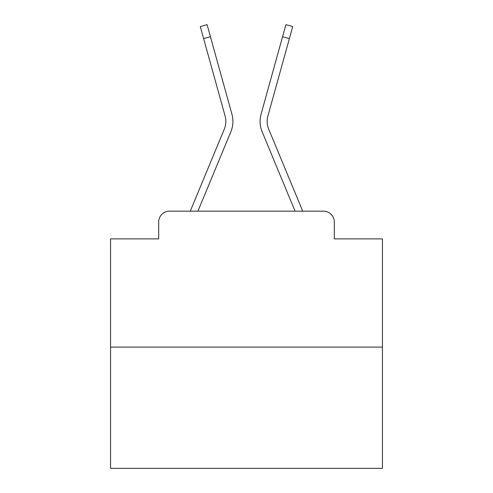 <?xml version="1.0" encoding="UTF-8"?>
<svg xmlns="http://www.w3.org/2000/svg" width="493" height="493" viewBox="0 0 493 493"><rect width="100%" height="100%" fill="white"/><g stroke="black" fill="none" stroke-linecap="round" stroke-linejoin="round"><path stroke-width="0.74" d="M158.684 222.029L158.684 238.889L158.684 222.029A10.877 10.877 0 0 1 169.561 211.158L190.36 211.158A34.257 34.257 0 0 1 191.204 208.903L224.303 129.148A20.121 20.121 0 0 0 225.104 116.058L200.281 26.542L207.091 24.65L210.437 36.704L203.621 38.59M382.439 347.097L110.561 347.097L110.561 468.35L382.439 468.35L382.439 238.889L334.316 238.889L334.316 222.029A10.877 10.877 0 0 0 323.439 211.158L169.561 211.158M110.561 347.097L110.561 238.889L158.684 238.889M210.437 36.704L231.92 114.173A27.189 27.189 0 0 1 230.829 131.859L197.927 211.158L230.829 131.859L197.927 211.158L230.829 131.859L197.927 211.158L230.829 131.859L197.927 211.158L230.829 131.859L197.927 211.158L230.829 131.859L197.927 211.158L230.829 131.859L197.927 211.158L230.829 131.859L197.927 211.158L230.829 131.859L197.927 211.158L230.829 131.859L197.927 211.158L230.829 131.859L197.927 211.158L230.829 131.859L197.927 211.158L230.829 131.859L197.927 211.158L230.829 131.859L197.927 211.158L230.829 131.859L197.927 211.158L230.829 131.859L197.927 211.158L230.829 131.859L197.927 211.158L230.829 131.859L197.927 211.158L230.829 131.859L197.927 211.158L204.09 211.158M288.91 211.158L295.073 211.158L262.171 131.859A27.189 27.189 0 0 1 261.08 114.173L285.909 24.65L292.719 26.542L289.379 38.59L282.563 36.704M289.379 38.59L267.896 116.058A20.121 20.121 0 0 0 268.697 129.148A20.121 20.121 0 0 1 267.896 116.058A20.121 20.121 0 0 0 268.697 129.148A20.121 20.121 0 0 1 267.896 116.058A20.121 20.121 0 0 0 268.697 129.148A20.121 20.121 0 0 1 267.896 116.058A20.121 20.121 0 0 0 268.697 129.148A20.121 20.121 0 0 1 267.896 116.058A20.121 20.121 0 0 0 268.697 129.148A20.121 20.121 0 0 1 267.896 116.058A20.121 20.121 0 0 0 268.697 129.148A20.121 20.121 0 0 1 267.896 116.058A20.121 20.121 0 0 0 268.697 129.148A20.121 20.121 0 0 1 267.896 116.058A20.121 20.121 0 0 0 268.697 129.148A20.121 20.121 0 0 1 267.896 116.058A20.121 20.121 0 0 0 268.697 129.148A20.121 20.121 0 0 1 267.896 116.058A20.121 20.121 0 0 0 268.697 129.148A20.121 20.121 0 0 1 267.896 116.058A20.121 20.121 0 0 0 268.697 129.148A20.121 20.121 0 0 1 267.896 116.058A20.121 20.121 0 0 0 268.697 129.148A20.121 20.121 0 0 1 267.896 116.058A20.121 20.121 0 0 0 268.697 129.148A20.121 20.121 0 0 1 267.896 116.058A20.121 20.121 0 0 0 268.697 129.148A20.121 20.121 0 0 1 267.896 116.058A20.121 20.121 0 0 0 268.697 129.148A20.121 20.121 0 0 1 267.896 116.058A20.121 20.121 0 0 0 268.697 129.148A20.121 20.121 0 0 1 267.896 116.058A20.121 20.121 0 0 0 268.697 129.148A20.121 20.121 0 0 1 267.896 116.058A20.121 20.121 0 0 0 268.697 129.148A20.121 20.121 0 0 1 267.896 116.058A20.121 20.121 0 0 0 268.697 129.148L301.796 208.903A34.257 34.257 0 0 1 302.64 211.158L323.439 211.158M334.316 238.889L334.316 222.029M224.303 129.148A20.121 20.121 0 0 0 225.104 116.058A20.121 20.121 0 0 1 224.303 129.148A20.121 20.121 0 0 0 225.104 116.058A20.121 20.121 0 0 1 224.303 129.148A20.121 20.121 0 0 0 225.104 116.058A20.121 20.121 0 0 1 224.303 129.148A20.121 20.121 0 0 0 225.104 116.058A20.121 20.121 0 0 1 224.303 129.148A20.121 20.121 0 0 0 225.104 116.058A20.121 20.121 0 0 1 224.303 129.148A20.121 20.121 0 0 0 225.104 116.058A20.121 20.121 0 0 1 224.303 129.148A20.121 20.121 0 0 0 225.104 116.058A20.121 20.121 0 0 1 224.303 129.148A20.121 20.121 0 0 0 225.104 116.058A20.121 20.121 0 0 1 224.303 129.148A20.121 20.121 0 0 0 225.104 116.058A20.121 20.121 0 0 1 224.303 129.148A20.121 20.121 0 0 0 225.104 116.058A20.121 20.121 0 0 1 224.303 129.148A20.121 20.121 0 0 0 225.104 116.058A20.121 20.121 0 0 1 224.303 129.148A20.121 20.121 0 0 0 225.104 116.058A20.121 20.121 0 0 1 224.303 129.148A20.121 20.121 0 0 0 225.104 116.058A20.121 20.121 0 0 1 224.303 129.148A20.121 20.121 0 0 0 225.104 116.058A20.121 20.121 0 0 1 224.303 129.148A20.121 20.121 0 0 0 225.104 116.058A20.121 20.121 0 0 1 224.303 129.148A20.121 20.121 0 0 0 225.104 116.058A20.121 20.121 0 0 1 224.303 129.148A20.121 20.121 0 0 0 225.104 116.058A20.121 20.121 0 0 1 224.303 129.148A20.121 20.121 0 0 0 225.104 116.058M295.073 211.158L262.171 131.859L295.073 211.158"/></g></svg>
